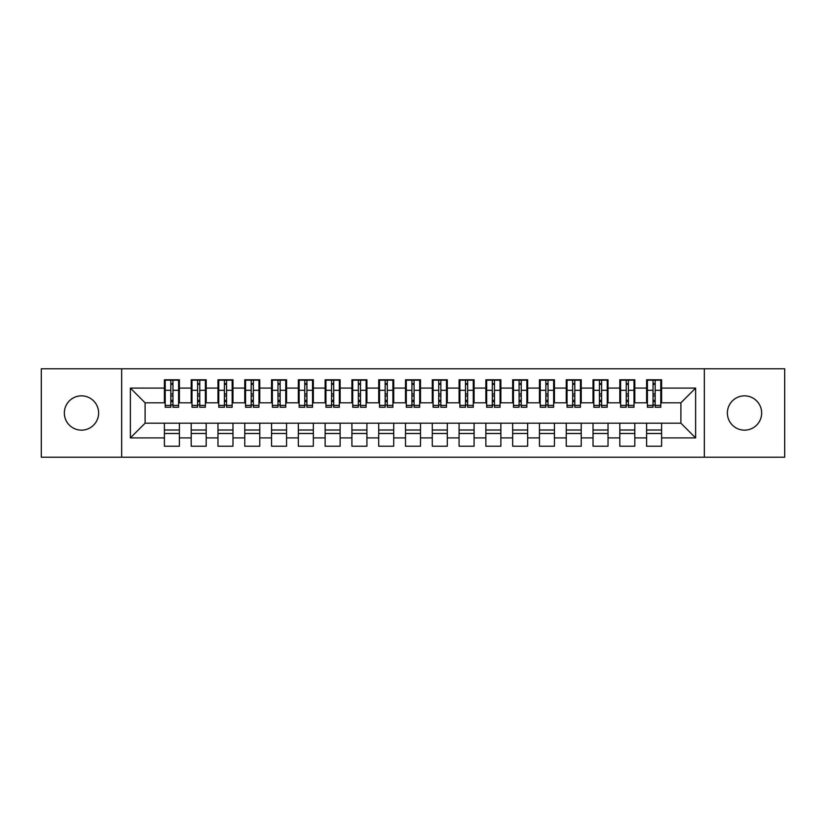 <?xml version="1.0" encoding="UTF-8"?>
<svg xmlns="http://www.w3.org/2000/svg" width="826" height="826" viewBox="0 0 826 826"><rect width="100%" height="100%" fill="white"/><g stroke="black" fill="none" stroke-linecap="round" stroke-linejoin="round"><path stroke-width="1.24" d="M744.515 395.85A17.15 17.15 0 0 0 727.376 413A17.15 17.15 0 0 0 744.515 430.15A17.15 17.15 0 0 0 761.665 413A17.15 17.15 0 0 0 744.515 395.85M81.485 395.85A17.15 17.15 0 0 0 64.335 413A17.15 17.15 0 0 0 81.485 430.15A17.15 17.15 0 0 0 98.624 413A17.15 17.15 0 0 0 81.485 395.85M704.33 457.201L784.7 457.201L784.7 368.799L704.33 368.799L704.33 457.201L121.67 457.201L121.67 368.799L41.3 368.799L41.3 457.201L121.67 457.201M653.036 395.984L655.173 395.984L653.036 395.984M661.605 430.016L646.603 430.016M646.603 433.495L661.605 433.495M626.242 395.984L628.39 395.984L626.242 395.984M634.812 430.016L619.81 430.016M619.81 433.495L634.812 433.495M599.449 395.984L601.596 395.984L599.449 395.984M608.029 430.016L593.027 430.016M593.027 433.495L608.029 433.495M572.666 395.984L574.803 395.984L572.666 395.984M581.236 430.016L566.233 430.016M566.233 433.495L581.236 433.495M545.872 395.984L548.02 395.984L545.872 395.984M554.442 430.016L539.44 430.016M539.44 433.495L554.442 433.495M519.089 395.984L521.227 395.984L519.089 395.984M527.659 430.016L512.657 430.016M512.657 433.495L527.659 433.495M492.296 395.984L494.444 395.984L492.296 395.984M500.866 430.016L485.864 430.016M485.864 433.495L500.866 433.495M465.503 395.984L467.65 395.984L465.503 395.984M474.083 430.016L459.08 430.016M459.08 433.495L474.083 433.495M438.72 395.984L440.857 395.984L438.72 395.984M447.289 430.016L432.287 430.016M432.287 433.495L447.289 433.495M411.926 395.984L414.074 395.984L411.926 395.984M420.496 430.016L405.504 430.016M405.504 433.495L420.496 433.495M385.143 395.984L387.28 395.984L385.143 395.984M393.713 430.016L378.711 430.016M378.711 433.495L393.713 433.495M358.35 395.984L360.497 395.984L358.35 395.984M366.92 430.016L351.917 430.016M351.917 433.495L366.92 433.495M331.556 395.984L333.704 395.984L331.556 395.984M340.136 430.016L325.134 430.016M325.134 433.495L340.136 433.495M304.773 395.984L306.911 395.984L304.773 395.984M313.343 430.016L298.341 430.016M298.341 433.495L313.343 433.495M277.98 395.984L280.128 395.984L277.98 395.984M286.56 430.016L271.558 430.016M271.558 433.495L286.56 433.495M251.197 395.984L253.334 395.984L251.197 395.984M259.767 430.016L244.764 430.016M244.764 433.495L259.767 433.495M224.404 395.984L226.551 395.984L224.404 395.984M232.973 430.016L217.971 430.016M217.971 433.495L232.973 433.495M197.61 395.984L199.758 395.984L197.61 395.984M206.19 430.016L191.188 430.016M191.188 433.495L206.19 433.495M704.33 368.799L121.67 368.799M165.2 402.82L145.108 402.82L130.374 388.086L130.374 437.914L164.395 437.914L164.395 446.216L179.397 446.216L179.397 437.914L191.188 437.914L191.188 446.216L206.19 446.216L206.19 437.914L217.971 437.914L217.971 446.216L232.973 446.216L232.973 437.914L244.764 437.914L244.764 446.216L259.767 446.216L259.767 437.914L271.558 437.914L271.558 446.216L286.56 446.216L286.56 437.914L298.341 437.914L298.341 446.216L313.343 446.216L313.343 437.914L325.134 437.914L325.134 446.216L340.136 446.216L340.136 437.914L351.917 437.914L351.917 446.216L366.92 446.216L366.92 437.914L378.711 437.914L378.711 446.216L393.713 446.216L393.713 437.914L405.504 437.914L405.504 446.216L420.496 446.216L420.496 437.914L432.287 437.914L432.287 446.216L447.289 446.216L447.289 437.914L459.08 437.914L459.08 446.216L474.083 446.216L474.083 437.914L485.864 437.914L485.864 446.216L500.866 446.216L500.866 437.914L512.657 437.914L512.657 446.216L527.659 446.216L527.659 437.914L539.44 437.914L539.44 446.216L554.442 446.216L554.442 437.914L566.233 437.914L566.233 446.216L581.236 446.216L581.236 437.914L593.027 437.914L593.027 446.216L608.029 446.216L608.029 437.914L619.81 437.914L619.81 446.216L634.812 446.216L634.812 437.914L646.603 437.914L646.603 446.216L661.605 446.216L661.605 423.18L680.892 423.18L680.892 402.82L660.8 402.82M130.374 388.086L164.395 388.086L164.395 402.82M680.892 402.82L695.626 388.086L661.605 388.086L661.605 379.784L646.603 379.784L646.603 388.086L634.812 388.086L634.812 379.784L619.81 379.784L619.81 388.086L608.029 388.086L608.029 379.784L593.027 379.784L593.027 388.086L581.236 388.086L581.236 379.784L566.233 379.784L566.233 388.086L554.442 388.086L554.442 379.784L539.44 379.784L539.44 388.086L527.659 388.086L527.659 379.784L512.657 379.784L512.657 388.086L500.866 388.086L500.866 379.784L485.864 379.784L485.864 388.086L474.083 388.086L474.083 379.784L459.08 379.784L459.08 388.086L447.289 388.086L447.289 379.784L432.287 379.784L432.287 388.086L420.496 388.086L420.496 379.784L405.504 379.784L405.504 388.086L393.713 388.086L393.713 379.784L378.711 379.784L378.711 388.086L366.92 388.086L366.92 379.784L351.917 379.784L351.917 388.086L340.136 388.086L340.136 379.784L325.134 379.784L325.134 388.086L313.343 388.086L313.343 379.784L298.341 379.784L298.341 388.086L286.56 388.086L286.56 379.784L271.558 379.784L271.558 388.086L259.767 388.086L259.767 379.784L244.764 379.784L244.764 388.086L232.973 388.086L232.973 379.784L217.971 379.784L217.971 388.086L206.19 388.086L206.19 379.784L191.188 379.784L191.188 388.086L179.397 388.086L179.397 379.784L164.395 379.784L164.395 388.086M695.626 388.086L695.626 437.914L661.605 437.914M634.812 437.914L634.812 423.18L661.605 423.18M646.603 437.914L646.603 423.18M661.605 388.086L661.605 402.82M608.029 437.914L608.029 423.18L634.812 423.18M619.81 437.914L619.81 423.18M646.603 388.086L646.603 402.82L634.007 402.82M634.812 388.086L634.812 402.82M581.236 437.914L581.236 423.18L608.029 423.18M593.027 437.914L593.027 423.18M619.81 388.086L619.81 402.82L607.224 402.82M608.029 388.086L608.029 402.82M554.442 437.914L554.442 423.18L581.236 423.18M566.233 437.914L566.233 423.18M593.027 388.086L593.027 402.82L580.43 402.82M581.236 388.086L581.236 402.82M527.659 437.914L527.659 423.18L554.442 423.18M539.44 437.914L539.44 423.18M566.233 388.086L566.233 402.82L553.647 402.82M554.442 388.086L554.442 402.82M500.866 437.914L500.866 423.18L527.659 423.18M512.657 437.914L512.657 423.18M539.44 388.086L539.44 402.82L526.854 402.82M527.659 388.086L527.659 402.82M474.083 437.914L474.083 423.18L500.866 423.18M485.864 437.914L485.864 423.18M512.657 388.086L512.657 402.82L500.06 402.82M500.866 388.086L500.866 402.82M447.289 437.914L447.289 423.18L474.083 423.18M459.08 437.914L459.08 423.18M485.864 388.086L485.864 402.82L473.277 402.82M474.083 388.086L474.083 402.82M420.496 437.914L420.496 423.18L447.289 423.18M432.287 437.914L432.287 423.18M459.08 388.086L459.08 402.82L446.484 402.82M447.289 388.086L447.289 402.82M393.713 437.914L393.713 423.18L420.496 423.18M405.504 437.914L405.504 423.18M432.287 388.086L432.287 402.82L419.701 402.82M420.496 388.086L420.496 402.82M366.92 437.914L366.92 423.18L393.713 423.18M378.711 437.914L378.711 423.18M405.504 388.086L405.504 402.82L392.908 402.82M393.713 388.086L393.713 402.82M340.136 437.914L340.136 423.18L366.92 423.18M351.917 437.914L351.917 423.18M378.711 388.086L378.711 402.82L366.114 402.82M366.92 388.086L366.92 402.82M313.343 437.914L313.343 423.18L340.136 423.18M325.134 437.914L325.134 423.18M351.917 388.086L351.917 402.82L339.331 402.82M340.136 388.086L340.136 402.82M286.56 437.914L286.56 423.18L313.343 423.18M298.341 437.914L298.341 423.18M325.134 388.086L325.134 402.82L312.538 402.82M313.343 388.086L313.343 402.82M259.767 437.914L259.767 423.18L286.56 423.18M271.558 437.914L271.558 423.18M298.341 388.086L298.341 402.82L285.755 402.82M286.56 388.086L286.56 402.82M232.973 437.914L232.973 423.18L259.767 423.18M244.764 437.914L244.764 423.18M271.558 388.086L271.558 402.82L258.961 402.82M259.767 388.086L259.767 402.82M206.19 437.914L206.19 423.18L232.973 423.18M217.971 437.914L217.971 423.18M244.764 388.086L244.764 402.82L232.168 402.82M232.973 388.086L232.973 402.82M179.397 437.914L179.397 423.18L206.19 423.18M191.188 437.914L191.188 423.18M217.971 388.086L217.971 402.82L205.385 402.82M206.19 388.086L206.19 402.82M170.827 395.984L172.964 395.984L170.827 395.984M179.397 430.016L164.395 430.016M164.395 433.495L179.397 433.495M130.374 437.914L145.108 423.18L179.397 423.18M164.395 437.914L164.395 423.18M191.188 388.086L191.188 402.82L178.592 402.82M179.397 388.086L179.397 402.82M145.108 402.82L145.108 423.18M647.408 402.82L646.603 402.82M620.615 402.82L619.81 402.82M593.832 402.82L593.027 402.82M567.039 402.82L566.233 402.82M540.245 402.82L539.44 402.82M513.462 402.82L512.657 402.82M486.669 402.82L485.864 402.82M459.886 402.82L459.08 402.82M433.092 402.82L432.287 402.82M406.299 402.82L405.504 402.82M379.516 402.82L378.711 402.82M352.723 402.82L351.917 402.82M325.94 402.82L325.134 402.82M299.146 402.82L298.341 402.82M272.353 402.82L271.558 402.82M245.57 402.82L244.764 402.82M218.776 402.82L217.971 402.82M191.993 402.82L191.188 402.82M695.626 437.914L680.892 423.18M165.2 380.053L178.592 380.053L165.2 380.053L165.2 407.239L170.827 407.239L170.827 380.156L178.592 380.187L178.592 407.239L172.964 407.239L172.964 380.187M170.827 383.636L172.964 383.636M170.827 404.988L172.964 404.988M172.964 401.622L170.827 401.622M170.827 400.311L172.964 400.311M179.397 392.505L178.592 392.505M179.397 395.984L178.592 395.984M165.2 392.505L164.395 392.505M165.2 395.984L164.395 395.984M191.993 380.053L205.385 380.053L191.993 380.053L191.993 407.239L197.61 407.239L197.61 380.156L205.385 380.187L205.385 407.239L199.758 407.239L199.758 380.187M197.61 383.636L199.758 383.636M197.61 404.988L199.758 404.988M199.758 401.622L197.61 401.622M197.61 400.311L199.758 400.311M206.19 392.505L205.385 392.505M206.19 395.984L205.385 395.984M191.993 392.505L191.188 392.505M191.993 395.984L191.188 395.984M218.776 380.053L232.168 380.053L218.776 380.053L218.776 407.239L224.404 407.239L224.404 380.156L232.168 380.187L232.168 407.239L226.551 407.239L226.551 380.187M224.404 383.636L226.551 383.636M224.404 404.988L226.551 404.988M226.551 401.622L224.404 401.622M224.404 400.311L226.551 400.311M232.973 392.505L232.168 392.505M232.973 395.984L232.168 395.984M218.776 392.505L217.971 392.505M218.776 395.984L217.971 395.984M245.57 380.053L258.961 380.053L245.57 380.053L245.57 407.239L251.197 407.239L251.197 380.156L258.961 380.187L258.961 407.239L253.334 407.239L253.334 380.187M251.197 383.636L253.334 383.636M251.197 404.988L253.334 404.988M253.334 401.622L251.197 401.622M251.197 400.311L253.334 400.311M259.767 392.505L258.961 392.505M259.767 395.984L258.961 395.984M245.57 392.505L244.764 392.505M245.57 395.984L244.764 395.984M272.353 380.053L285.755 380.053L272.353 380.053L272.353 407.239L277.98 407.239L277.98 380.156L285.755 380.187L285.755 407.239L280.128 407.239L280.128 380.187M277.98 383.636L280.128 383.636M277.98 404.988L280.128 404.988M280.128 401.622L277.98 401.622M277.98 400.311L280.128 400.311M286.56 392.505L285.755 392.505M286.56 395.984L285.755 395.984M272.353 392.505L271.558 392.505M272.353 395.984L271.558 395.984M299.146 380.053L312.538 380.053L299.146 380.053L299.146 407.239L304.773 407.239L304.773 380.156L312.538 380.187L312.538 407.239L306.911 407.239L306.911 380.187M304.773 383.636L306.911 383.636M304.773 404.988L306.911 404.988M306.911 401.622L304.773 401.622M304.773 400.311L306.911 400.311M313.343 392.505L312.538 392.505M313.343 395.984L312.538 395.984M299.146 392.505L298.341 392.505M299.146 395.984L298.341 395.984M325.94 380.053L339.331 380.053L325.94 380.053L325.94 407.239L331.556 407.239L331.556 380.156L339.331 380.187L339.331 407.239L333.704 407.239L333.704 380.187M331.556 383.636L333.704 383.636M331.556 404.988L333.704 404.988M333.704 401.622L331.556 401.622M331.556 400.311L333.704 400.311M340.136 392.505L339.331 392.505M340.136 395.984L339.331 395.984M325.94 392.505L325.134 392.505M325.94 395.984L325.134 395.984M352.723 380.053L366.114 380.053L352.723 380.053L352.723 407.239L358.35 407.239L358.35 380.156L366.114 380.187L366.114 407.239L360.497 407.239L360.497 380.187M358.35 383.636L360.497 383.636M358.35 404.988L360.497 404.988M360.497 401.622L358.35 401.622M358.35 400.311L360.497 400.311M366.92 392.505L366.114 392.505M366.92 395.984L366.114 395.984M352.723 392.505L351.917 392.505M352.723 395.984L351.917 395.984M379.516 380.053L392.908 380.053L379.516 380.053L379.516 407.239L385.143 407.239L385.143 380.156L392.908 380.187L392.908 407.239L387.28 407.239L387.28 380.187M385.143 383.636L387.28 383.636M385.143 404.988L387.28 404.988M387.28 401.622L385.143 401.622M385.143 400.311L387.28 400.311M393.713 392.505L392.908 392.505M393.713 395.984L392.908 395.984M379.516 392.505L378.711 392.505M379.516 395.984L378.711 395.984M406.299 380.053L419.701 380.053L406.299 380.053L406.299 407.239L411.926 407.239L411.926 380.156L419.701 380.187L419.701 407.239L414.074 407.239L414.074 380.187M411.926 383.636L414.074 383.636M411.926 404.988L414.074 404.988M414.074 401.622L411.926 401.622M411.926 400.311L414.074 400.311M420.496 392.505L419.701 392.505M420.496 395.984L419.701 395.984M406.299 392.505L405.504 392.505M406.299 395.984L405.504 395.984M433.092 380.053L446.484 380.053L433.092 380.053L433.092 407.239L438.72 407.239L438.72 380.156L446.484 380.187L446.484 407.239L440.857 407.239L440.857 380.187M438.72 383.636L440.857 383.636M438.72 404.988L440.857 404.988M440.857 401.622L438.72 401.622M438.72 400.311L440.857 400.311M447.289 392.505L446.484 392.505M447.289 395.984L446.484 395.984M433.092 392.505L432.287 392.505M433.092 395.984L432.287 395.984M459.886 380.053L473.277 380.053L459.886 380.053L459.886 407.239L465.503 407.239L465.503 380.156L473.277 380.187L473.277 407.239L467.65 407.239L467.65 380.187M465.503 383.636L467.65 383.636M465.503 404.988L467.65 404.988M467.65 401.622L465.503 401.622M465.503 400.311L467.65 400.311M474.083 392.505L473.277 392.505M474.083 395.984L473.277 395.984M459.886 392.505L459.08 392.505M459.886 395.984L459.08 395.984M486.669 380.053L500.06 380.053L486.669 380.053L486.669 407.239L492.296 407.239L492.296 380.156L500.06 380.187L500.06 407.239L494.444 407.239L494.444 380.187M492.296 383.636L494.444 383.636M492.296 404.988L494.444 404.988M494.444 401.622L492.296 401.622M492.296 400.311L494.444 400.311M500.866 392.505L500.06 392.505M500.866 395.984L500.06 395.984M486.669 392.505L485.864 392.505M486.669 395.984L485.864 395.984M513.462 380.053L526.854 380.053L513.462 380.053L513.462 407.239L519.089 407.239L519.089 380.156L526.854 380.187L526.854 407.239L521.227 407.239L521.227 380.187M519.089 383.636L521.227 383.636M519.089 404.988L521.227 404.988M521.227 401.622L519.089 401.622M519.089 400.311L521.227 400.311M527.659 392.505L526.854 392.505M527.659 395.984L526.854 395.984M513.462 392.505L512.657 392.505M513.462 395.984L512.657 395.984M540.245 380.053L553.647 380.053L540.245 380.053L540.245 407.239L545.872 407.239L545.872 380.156L553.647 380.187L553.647 407.239L548.02 407.239L548.02 380.187M545.872 383.636L548.02 383.636M545.872 404.988L548.02 404.988M548.02 401.622L545.872 401.622M545.872 400.311L548.02 400.311M554.442 392.505L553.647 392.505M554.442 395.984L553.647 395.984M540.245 392.505L539.44 392.505M540.245 395.984L539.44 395.984M567.039 380.053L580.43 380.053L567.039 380.053L567.039 407.239L572.666 407.239L572.666 380.156L580.43 380.187L580.43 407.239L574.803 407.239L574.803 380.187M572.666 383.636L574.803 383.636M572.666 404.988L574.803 404.988M574.803 401.622L572.666 401.622M572.666 400.311L574.803 400.311M581.236 392.505L580.43 392.505M581.236 395.984L580.43 395.984M567.039 392.505L566.233 392.505M567.039 395.984L566.233 395.984M593.832 380.053L607.224 380.053L593.832 380.053L593.832 407.239L599.449 407.239L599.449 380.156L607.224 380.187L607.224 407.239L601.596 407.239L601.596 380.187M599.449 383.636L601.596 383.636M599.449 404.988L601.596 404.988M601.596 401.622L599.449 401.622M599.449 400.311L601.596 400.311M608.029 392.505L607.224 392.505M608.029 395.984L607.224 395.984M593.832 392.505L593.027 392.505M593.832 395.984L593.027 395.984M620.615 380.053L634.007 380.053L620.615 380.053L620.615 407.239L626.242 407.239L626.242 380.156L634.007 380.187L634.007 407.239L628.39 407.239L628.39 380.187M626.242 383.636L628.39 383.636M626.242 404.988L628.39 404.988M628.39 401.622L626.242 401.622M626.242 400.311L628.39 400.311M634.812 392.505L634.007 392.505M634.812 395.984L634.007 395.984M620.615 392.505L619.81 392.505M620.615 395.984L619.81 395.984M647.408 380.053L660.8 380.053L647.408 380.053L647.408 407.239L653.036 407.239L653.036 380.156L660.8 380.187L660.8 407.239L655.173 407.239L655.173 380.187M653.036 383.636L655.173 383.636M653.036 404.988L655.173 404.988M655.173 401.622L653.036 401.622M653.036 400.311L655.173 400.311M661.605 392.505L660.8 392.505M661.605 395.984L660.8 395.984M647.408 392.505L646.603 392.505M647.408 395.984L646.603 395.984M165.2 380.187L170.827 380.187M172.964 405.401L178.592 405.401M172.964 390.316L178.592 390.316M165.2 405.401L170.827 405.401M165.2 390.316L170.827 390.316M170.827 393.95L172.964 393.95M170.827 384.338L172.964 384.338M191.993 380.187L197.61 380.187M199.758 405.401L205.385 405.401M199.758 390.316L205.385 390.316M191.993 405.401L197.61 405.401M191.993 390.316L197.61 390.316M197.61 393.95L199.758 393.95M197.61 384.338L199.758 384.338M218.776 380.187L224.404 380.187M226.551 405.401L232.168 405.401M226.551 390.316L232.168 390.316M218.776 405.401L224.404 405.401M218.776 390.316L224.404 390.316M224.404 393.95L226.551 393.95M224.404 384.338L226.551 384.338M245.57 380.187L251.197 380.187M253.334 405.401L258.961 405.401M253.334 390.316L258.961 390.316M245.57 405.401L251.197 405.401M245.57 390.316L251.197 390.316M251.197 393.95L253.334 393.95M251.197 384.338L253.334 384.338M272.353 380.187L277.98 380.187M280.128 405.401L285.755 405.401M280.128 390.316L285.755 390.316M272.353 405.401L277.98 405.401M272.353 390.316L277.98 390.316M277.98 393.95L280.128 393.95M277.98 384.338L280.128 384.338M299.146 380.187L304.773 380.187M306.911 405.401L312.538 405.401M306.911 390.316L312.538 390.316M299.146 405.401L304.773 405.401M299.146 390.316L304.773 390.316M304.773 393.95L306.911 393.95M304.773 384.338L306.911 384.338M325.94 380.187L331.556 380.187M333.704 405.401L339.331 405.401M333.704 390.316L339.331 390.316M325.94 405.401L331.556 405.401M325.94 390.316L331.556 390.316M331.556 393.95L333.704 393.95M331.556 384.338L333.704 384.338M352.723 380.187L358.35 380.187M360.497 405.401L366.114 405.401M360.497 390.316L366.114 390.316M352.723 405.401L358.35 405.401M352.723 390.316L358.35 390.316M358.35 393.95L360.497 393.95M358.35 384.338L360.497 384.338M379.516 380.187L385.143 380.187M387.28 405.401L392.908 405.401M387.28 390.316L392.908 390.316M379.516 405.401L385.143 405.401M379.516 390.316L385.143 390.316M385.143 393.95L387.28 393.95M385.143 384.338L387.28 384.338M406.299 380.187L411.926 380.187M414.074 405.401L419.701 405.401M414.074 390.316L419.701 390.316M406.299 405.401L411.926 405.401M406.299 390.316L411.926 390.316M411.926 393.95L414.074 393.95M411.926 384.338L414.074 384.338M433.092 380.187L438.72 380.187M440.857 405.401L446.484 405.401M440.857 390.316L446.484 390.316M433.092 405.401L438.72 405.401M433.092 390.316L438.72 390.316M438.72 393.95L440.857 393.95M438.72 384.338L440.857 384.338M459.886 380.187L465.503 380.187M467.65 405.401L473.277 405.401M467.65 390.316L473.277 390.316M459.886 405.401L465.503 405.401M459.886 390.316L465.503 390.316M465.503 393.95L467.65 393.95M465.503 384.338L467.65 384.338M486.669 380.187L492.296 380.187M494.444 405.401L500.06 405.401M494.444 390.316L500.06 390.316M486.669 405.401L492.296 405.401M486.669 390.316L492.296 390.316M492.296 393.95L494.444 393.95M492.296 384.338L494.444 384.338M513.462 380.187L519.089 380.187M521.227 405.401L526.854 405.401M521.227 390.316L526.854 390.316M513.462 405.401L519.089 405.401M513.462 390.316L519.089 390.316M519.089 393.95L521.227 393.95M519.089 384.338L521.227 384.338M540.245 380.187L545.872 380.187M548.02 405.401L553.647 405.401M548.02 390.316L553.647 390.316M540.245 405.401L545.872 405.401M540.245 390.316L545.872 390.316M545.872 393.95L548.02 393.95M545.872 384.338L548.02 384.338M567.039 380.187L572.666 380.187M574.803 405.401L580.43 405.401M574.803 390.316L580.43 390.316M567.039 405.401L572.666 405.401M567.039 390.316L572.666 390.316M572.666 393.95L574.803 393.95M572.666 384.338L574.803 384.338M593.832 380.187L599.449 380.187M601.596 405.401L607.224 405.401M601.596 390.316L607.224 390.316M593.832 405.401L599.449 405.401M593.832 390.316L599.449 390.316M599.449 393.95L601.596 393.95M599.449 384.338L601.596 384.338M620.615 380.187L626.242 380.187M628.39 405.401L634.007 405.401M628.39 390.316L634.007 390.316M620.615 405.401L626.242 405.401M620.615 390.316L626.242 390.316M626.242 393.95L628.39 393.95M626.242 384.338L628.39 384.338M647.408 380.187L653.036 380.187M655.173 405.401L660.8 405.401M655.173 390.316L660.8 390.316M647.408 405.401L653.036 405.401M647.408 390.316L653.036 390.316M653.036 393.95L655.173 393.95M653.036 384.338L655.173 384.338"/></g></svg>

